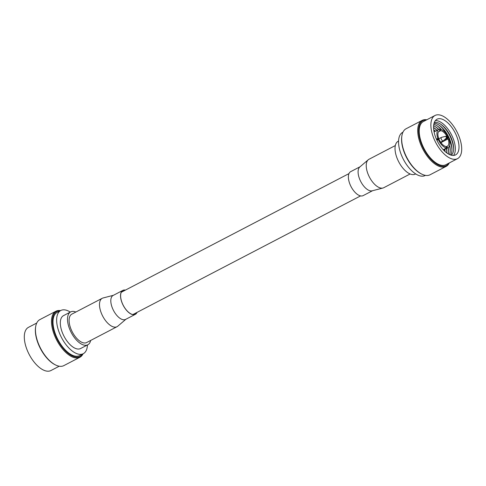 <?xml version="1.0" encoding="UTF-8"?>
<svg xmlns="http://www.w3.org/2000/svg" width="486" height="486" viewBox="0 0 486 486"><rect width="100%" height="100%" fill="white"/><g stroke="black" fill="none" stroke-linecap="round" stroke-linejoin="round"><path stroke-width="0.73" d="M90.682 340.443A18.535 9.046 -117.5 0 1 87.808 344.774A18.535 9.046 -117.5 0 1 85.882 345.291A18.535 9.046 -117.5 0 1 70.342 330.723A18.535 9.046 -117.5 0 1 70.677 311.903A18.535 9.046 -117.5 0 1 72.596 311.392A18.535 9.046 -117.5 0 1 75.871 312.03M87.808 344.774L80.609 348.523A18.535 9.046 -117.5 0 1 78.689 349.039A18.535 9.046 -117.5 0 1 63.144 334.471A18.535 9.046 -117.5 0 1 63.478 315.657L70.677 311.903M87.444 344.963A24.343 11.883 -117.5 0 1 83.294 353.674A24.343 11.883 -117.5 0 1 80.773 354.355A24.343 11.883 -117.5 0 1 60.355 335.219A24.343 11.883 -117.5 0 1 60.793 310.499A24.343 11.883 -117.5 0 1 63.32 309.825A24.343 11.883 -117.5 0 1 70.312 312.091M83.294 353.674L79.649 355.576A24.343 11.883 -117.5 0 1 77.122 356.256A24.343 11.883 -117.5 0 1 56.704 337.12A24.343 11.883 -117.5 0 1 57.148 312.401L60.793 310.499M60.161 310.833A25.315 12.357 62.5 0 0 59.322 310.833A25.315 12.357 62.5 0 0 55.179 334.745A25.315 12.357 62.5 0 0 77.474 357.143A25.315 12.357 62.5 0 0 82.656 354.008M83.045 353.808A25.946 12.666 -117.5 0 1 79.904 357.253A25.946 12.666 -117.5 0 1 77.213 357.969A25.946 12.666 -117.5 0 1 55.453 337.576A25.946 12.666 -117.5 0 1 55.92 311.234A25.946 12.666 -117.5 0 1 58.612 310.511A25.946 12.666 -117.5 0 1 60.55 310.627M55.92 311.234L39.876 319.594A25.946 12.666 62.5 0 0 35.648 326.805A25.946 12.666 62.5 0 0 55.526 364.95A25.946 12.666 62.5 0 0 61.169 366.335A25.946 12.666 62.5 0 0 63.86 365.612L79.904 357.253M55.526 364.95L54.948 364.664A25.315 12.357 -117.5 0 1 35.551 327.442L35.648 326.805M59.231 366.219L50.963 370.526A24.343 11.883 -117.5 0 1 48.436 371.201A24.343 11.883 -117.5 0 1 28.018 352.071A24.343 11.883 -117.5 0 1 28.461 327.351L36.729 323.044M113.438 295.288L103.05 297.979A16.02 7.819 62.5 0 0 102.224 298.295L71.837 314.132A16.02 7.819 62.5 0 0 71.545 330.395A16.02 7.819 62.5 0 0 84.983 342.988A16.02 7.819 62.5 0 0 86.642 342.545L117.035 326.707A16.02 7.819 62.5 0 0 117.764 326.215L125.923 319.241M102.224 298.295A16.02 7.819 62.5 0 0 101.939 314.563A16.02 7.819 62.5 0 0 115.37 327.151A16.02 7.819 62.5 0 0 117.035 326.707M125.418 290.106A13.505 6.591 62.5 0 0 124.24 290.014A13.505 6.591 62.5 0 0 122.837 290.391L113.11 295.458A13.505 6.591 62.5 0 0 112.867 309.169A13.505 6.591 62.5 0 0 124.197 319.788A13.505 6.591 62.5 0 0 125.595 319.411L135.321 314.345A13.505 6.591 62.5 0 0 137.034 312.389M125.267 290.185A13.383 6.531 62.5 0 0 124.282 290.13A13.383 6.531 62.5 0 0 122.897 290.5A13.383 6.531 62.5 0 0 122.654 304.084A13.383 6.531 62.5 0 0 133.875 314.606A13.383 6.531 62.5 0 0 135.26 314.235A13.383 6.531 62.5 0 0 136.876 312.474M122.837 290.391A13.505 6.591 62.5 0 0 122.594 304.102A13.505 6.591 62.5 0 0 133.917 314.721A13.505 6.591 62.5 0 0 135.321 314.345M410.129 173.97L383.776 187.705A16.02 7.819 -117.5 0 1 382.95 188.021A16.02 7.819 -117.5 0 1 382.111 188.149A16.02 7.819 -117.5 0 1 369.056 176.363A16.02 7.819 -117.5 0 1 368.236 159.785A16.02 7.819 -117.5 0 1 368.965 159.293L395.318 145.557M382.95 188.021L372.197 190.81A13.505 6.591 -117.5 0 1 371.486 190.919A13.505 6.591 -117.5 0 1 360.478 180.986A13.505 6.591 -117.5 0 1 359.786 167.002L368.236 159.785M372.562 190.712L363.163 195.609A13.505 6.591 -117.5 0 1 361.76 195.986A13.505 6.591 -117.5 0 1 350.436 185.366A13.505 6.591 -117.5 0 1 350.679 171.655L360.077 166.759M440.614 130.685L440.049 129.246A10.206 4.981 62.5 0 1 448.463 137.702L447.642 137.751A8.639 4.216 62.5 0 0 440.614 130.685L438.481 131.797M445.541 138.844L447.642 137.751M440.923 142.635L448.092 138.899L448.918 138.85A10.206 4.981 62.5 0 1 448.086 147.635L443.511 150.022M446.227 146.729L446.786 146.444A8.639 4.216 62.5 0 0 447.363 146.243A8.639 4.216 62.5 0 0 448.092 138.899M444.477 139.78L448.463 137.702M439.49 129.531L440.049 129.246M443.42 149.931L447.351 147.884A10.206 4.981 62.5 0 0 448.086 147.635M447.351 147.884L446.786 146.444M436.884 140.187L439.101 139.415A8.639 4.216 62.5 0 0 446.13 146.48L446.695 147.92L443.232 149.724M436.513 139.379L438.645 138.267L436.373 139.069M438.882 131.281L439.958 130.722A8.639 4.216 62.5 0 0 439.38 130.922A8.639 4.216 62.5 0 0 438.645 138.267M438.275 139.464A10.206 4.981 62.5 0 0 446.695 147.92M439.958 130.722L439.393 129.282A10.206 4.981 62.5 0 0 438.651 129.531A10.206 4.981 62.5 0 0 437.825 138.31M398.556 141.037L398.192 141.226A18.535 9.046 62.5 0 0 397.858 160.046A18.535 9.046 62.5 0 0 413.404 174.608A18.535 9.046 62.5 0 0 415.323 174.097L415.688 173.909M444.951 151.432A20.102 9.811 62.5 0 0 444.617 149.445M442.181 141.979A20.102 9.811 62.5 0 0 441.968 141.511M435.183 131.335A20.102 9.811 62.5 0 0 433.743 129.926M442.266 141.353A20.102 9.811 -117.5 0 1 442.479 141.827M402.955 132.192L402.706 132.326A24.343 11.883 62.5 0 0 402.262 157.039A24.343 11.883 62.5 0 0 422.68 176.175A24.343 11.883 62.5 0 0 425.207 175.501L425.45 175.373M433.719 129.738A18.535 9.046 -117.5 0 1 435.383 131.232M442.284 141.347A18.535 9.046 -117.5 0 1 442.491 141.815M444.818 149.342A18.535 9.046 -117.5 0 1 445.091 151.559M446.828 152.726A20.102 9.811 62.5 0 0 446.318 148.558M443.882 141.092A20.102 9.811 62.5 0 0 443.627 140.527M436.884 130.448A20.102 9.811 62.5 0 0 433.755 127.648M421.745 174.103L421.168 173.818A25.315 12.357 -117.5 0 1 401.77 136.596L401.867 135.959A25.946 12.666 62.5 0 0 421.745 174.103A25.946 12.666 62.5 0 0 427.388 175.489A25.946 12.666 62.5 0 0 430.08 174.766L446.124 166.406A25.946 12.666 -117.5 0 1 443.432 167.123A25.946 12.666 -117.5 0 1 421.672 146.729A25.946 12.666 -117.5 0 1 422.14 120.388A25.946 12.666 -117.5 0 1 424.831 119.665A25.946 12.666 -117.5 0 1 426.769 119.781M443.888 140.296A20.102 9.811 -117.5 0 1 444.18 140.94M422.14 120.388L406.096 128.747A25.946 12.666 62.5 0 0 401.867 135.959M433.561 127.526A18.535 9.046 -117.5 0 1 437.084 130.345M443.906 140.284A18.535 9.046 -117.5 0 1 444.198 140.928M446.519 148.455A18.535 9.046 -117.5 0 1 446.816 152.956M449.271 162.956A25.946 12.666 -117.5 0 1 446.124 166.406M448.529 151.839A20.102 9.811 62.5 0 0 448.025 147.671M445.583 140.205A20.102 9.811 62.5 0 0 445.212 139.397M438.585 129.562A20.102 9.811 62.5 0 0 435.456 126.761M426.38 119.987A25.315 12.357 62.5 0 0 425.548 119.987A25.315 12.357 62.5 0 0 421.405 143.899A25.315 12.357 62.5 0 0 443.694 166.297A25.315 12.357 62.5 0 0 448.882 163.162M445.51 139.245A20.102 9.811 -117.5 0 1 445.881 140.053M435.037 115.474L423.367 121.555A24.343 11.883 62.5 0 0 422.929 146.274A24.343 11.883 62.5 0 0 443.341 165.404A24.343 11.883 62.5 0 0 445.869 164.73L457.539 158.649A24.343 11.883 62.5 0 0 457.982 133.929A24.343 11.883 62.5 0 0 437.564 114.799A24.343 11.883 62.5 0 0 435.037 115.474A24.343 11.883 62.5 0 0 434.593 140.193A24.343 11.883 62.5 0 0 455.011 159.323A24.343 11.883 62.5 0 0 457.539 158.649M433.615 125.765A18.535 9.046 -117.5 0 1 438.791 129.464M445.528 139.233A18.535 9.046 -117.5 0 1 445.899 140.041M448.22 147.562A18.535 9.046 -117.5 0 1 448.286 153.922M450.23 150.952A20.102 9.811 62.5 0 0 449.514 145.818M447.284 139.318A20.102 9.811 62.5 0 0 446.913 138.51M440.954 129.404A20.102 9.811 62.5 0 0 437.163 125.874M453.493 155.447A20.102 9.811 62.5 0 0 455.576 154.888A20.102 9.811 62.5 0 0 455.941 134.476A20.102 9.811 62.5 0 0 439.083 118.675A20.102 9.811 62.5 0 0 436.999 119.234A20.102 9.811 62.5 0 0 436.635 139.646A20.102 9.811 62.5 0 0 453.493 155.447M447.211 138.358A20.102 9.811 -117.5 0 1 447.582 139.166M453.535 155.447A20.102 9.811 62.5 0 0 451.336 134.476A20.102 9.811 62.5 0 0 435.407 120.589A20.102 9.811 62.5 0 0 435.371 120.595M433.798 124.361A18.535 9.046 -117.5 0 1 441.446 129.568M447.229 138.346A18.535 9.046 -117.5 0 1 447.6 139.154M449.653 145.32A18.535 9.046 -117.5 0 1 449.538 154.578M434.29 122.545A18.535 9.046 -117.5 0 1 435.268 122.393A18.535 9.046 -117.5 0 1 447.563 131.22A18.535 9.046 -117.5 0 1 451.81 139.361A18.535 9.046 -117.5 0 1 451.312 155.21M451.931 150.065A20.102 9.811 62.5 0 0 438.864 124.987M447.454 131.062A20.102 9.811 -117.5 0 1 451.871 139.543M445.753 131.949A20.102 9.811 -117.5 0 1 450.17 140.43M453.632 149.178A20.102 9.811 62.5 0 0 440.565 124.1M434.047 123.274A18.535 9.046 -117.5 0 1 445.862 132.107A18.535 9.046 -117.5 0 1 450.103 140.247A18.535 9.046 -117.5 0 1 450.577 154.991M446.895 137.653L443.341 140.776A1.95 0.948 -117.5 0 1 443.25 140.843A1.95 0.948 -117.5 0 1 441.331 139.172A1.95 0.948 -117.5 0 1 441.452 137.386A1.95 0.948 -117.5 0 1 441.555 137.344L446.154 136.22A0.814 0.395 -117.5 0 1 446.907 136.937A0.814 0.395 -117.5 0 1 446.895 137.653A0.814 0.395 -117.5 0 1 446.057 136.985A0.814 0.395 -117.5 0 1 446.154 136.22M438.651 129.531L434.071 131.913M441.452 137.386L436.726 139.846M443.25 140.843L440.626 142.21M121.281 292.262L348.966 173.611M132.891 314.545L360.582 195.894"/></g></svg>
